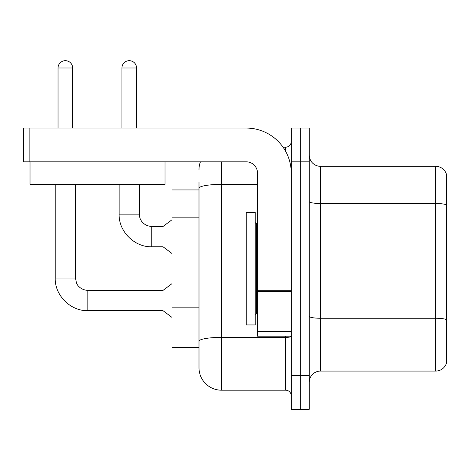 <?xml version="1.0" encoding="UTF-8"?>
<svg xmlns="http://www.w3.org/2000/svg" width="470" height="470" viewBox="0 0 470 470"><rect width="100%" height="100%" fill="white"/><g stroke="black" fill="none" stroke-linecap="round" stroke-linejoin="round"><path stroke-width="0.7" d="M198.998 189.945L172.002 189.945L172.002 347.442L198.998 347.442L198.998 367.693L198.998 189.945M309.248 382.322A11.251 11.251 0 0 1 320.499 371.071L435.702 371.071L435.702 166.321L320.499 166.321A11.251 11.251 0 0 1 309.248 155.071A11.251 11.251 0 0 0 320.499 166.321L320.499 371.071M300.248 375.571L300.248 409.317L309.248 409.317L309.248 375.571L300.248 375.571L300.248 409.317L291.247 409.317L291.247 375.571L300.248 375.571L300.248 161.821L300.248 375.571M291.247 375.571L291.247 128.069L300.248 128.069L300.248 161.821L300.248 128.069L309.248 128.069L309.248 375.571M446.5 174.417A11.251 11.251 0 0 0 435.702 166.321A11.251 11.251 0 0 1 446.5 174.417L446.5 362.969A11.251 11.251 0 0 1 435.702 371.071M221.499 161.821L221.499 390.194L285.625 390.194L285.625 336.191M283.069 147.192L285.625 147.192A5.622 5.622 0 0 0 291.247 141.57M198.998 209.961L198.998 182.066M198.998 345.191L198.998 315.711M291.247 395.816A5.622 5.622 0 0 0 285.625 390.194M198.998 169.694A22.501 22.501 0 0 1 200.426 161.821M221.499 390.194A22.501 22.501 0 0 1 198.998 367.693M58.039 128.069L58.039 67.991A7.314 7.314 0 0 1 65.348 60.683A7.314 7.314 0 0 1 72.662 67.991L72.662 128.069M55.225 184.316L55.225 278.029L75.476 278.029L76.457 282.858C76.904 284.632 80.17 289.89 87.849 290.407L163.002 290.407L163.002 310.658L87.849 310.658L87.849 290.425M75.476 278.029L75.476 184.316M121.936 128.069L121.936 67.991A7.314 7.314 0 0 1 129.25 60.683A7.314 7.314 0 0 1 136.564 67.991L136.564 128.069M119.127 184.316L119.127 214.132C118.511 231.352 134.526 247.373 151.751 246.756C134.526 247.373 118.511 231.352 119.127 214.132C118.511 231.352 134.526 247.373 151.751 246.756C134.526 247.373 118.511 231.352 119.127 214.132L139.373 214.132C139.132 218.626 142.381 225.764 151.751 226.505L163.002 226.505L163.002 246.756L151.751 246.756L151.751 226.528M246.251 268.693L246.251 324.946L255.251 324.946L255.251 212.446L246.251 212.446L246.251 268.693M291.247 336.191L257.501 336.191L257.501 290.701L291.247 290.701L291.247 173.072A45.002 45.002 0 0 0 246.251 128.069L29.122 128.069L29.122 161.821L246.251 161.821A11.251 11.251 0 0 1 257.501 173.072L257.501 290.701M29.122 161.821L23.5 161.821L23.5 128.069L29.122 128.069M165.023 161.821L165.023 184.316L30.027 184.316L30.027 161.821M198.998 217.833L172.002 217.833M198.998 307.832L172.002 307.832M446.5 204.908A11.251 1.956 180 0 0 435.702 203.504L320.499 203.504A11.251 1.956 0 0 1 309.248 201.554M446.5 319.659A11.251 1.956 180 0 0 435.702 318.255L320.499 318.255A11.251 1.956 -0 0 1 309.248 316.298M309.248 161.821L291.247 161.821M291.247 336.403A5.622 0.975 0 0 1 285.625 337.378L221.499 337.378A22.501 3.907 180 0 0 198.998 341.285M198.998 188.288A22.501 3.907 180 0 1 221.499 184.381L257.501 184.381M285.625 151.281L285.625 147.192M58.039 67.991L72.662 67.991M121.936 67.991L136.564 67.991M255.251 222.569L256.373 223.697L256.373 313.696L257.501 313.696M291.247 291.676L257.501 291.676M257.501 331.544L291.247 331.544M55.225 278.029C54.608 295.254 70.629 311.269 87.849 310.658C70.629 311.269 54.608 295.254 55.225 278.029C54.608 295.254 70.629 311.269 87.849 310.658C70.629 311.269 54.608 295.254 55.225 278.029C54.608 295.254 70.629 311.269 87.849 310.658M163.002 310.658L172.002 317.409M163.002 290.407L172.002 283.657M151.751 226.505C142.381 225.764 139.132 218.626 139.373 214.132C139.132 218.626 142.381 225.764 151.751 226.505C142.381 225.764 139.132 218.626 139.373 214.132L139.373 184.316M163.002 246.756L172.002 253.506M163.002 226.505L172.002 219.754M256.373 223.697L257.501 223.697M256.373 313.696L255.251 314.818"/></g></svg>
